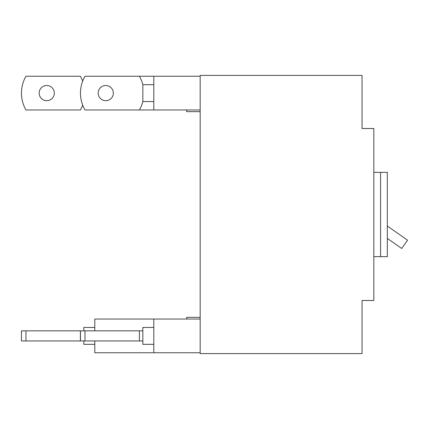 <?xml version="1.0" encoding="UTF-8"?>
<svg xmlns="http://www.w3.org/2000/svg" width="429" height="429" viewBox="0 0 429 429"><rect width="100%" height="100%" fill="white"/><g stroke="black" fill="none" stroke-linecap="round" stroke-linejoin="round"><path stroke-width="0.64" d="M94.793 109.963L186.685 109.963L186.685 111.647L200.171 111.647M200.171 317.347L186.685 317.347L186.685 319.037M373.836 128.512L362.033 128.512L362.033 75.402L200.171 75.402L200.171 353.598L362.033 353.598L362.033 300.488L373.836 300.488L373.836 128.512M380.582 256.649L387.323 256.649L387.323 172.351L380.582 172.351L380.582 256.649L373.836 256.649M373.836 172.351L380.582 172.351M387.323 238.385L401.748 248.482L407.55 240.197L387.323 226.035M94.793 340.953L94.793 352.756L200.171 352.756L153.807 352.756L153.807 319.037L94.793 319.037L94.793 330.839M94.793 327.466L83.832 327.466L83.832 330.839M153.807 344.326L142.846 344.326L142.846 340.953L84.98 340.953L84.98 330.839L80.389 330.839L80.389 340.953L83.832 340.953L83.832 344.326L94.793 344.326M80.389 340.953L21.45 340.953L21.45 330.839L80.389 330.839M25.965 340.953L25.965 330.839M200.171 109.963L153.807 109.963L153.807 76.244L200.171 76.244L94.793 76.244M82.684 81.065A33.719 33.719 0 0 0 80.389 76.244L25.965 76.244A33.719 33.719 0 0 0 25.965 109.963L80.389 109.963A33.719 33.719 0 0 0 82.684 105.143M54.327 93.104A7.588 7.588 0 0 0 46.74 85.516A7.588 7.588 0 0 0 39.152 93.104A7.588 7.588 0 0 0 46.74 100.692A7.588 7.588 0 0 0 54.327 93.104M153.807 319.037L200.171 319.037M80.464 330.839L80.464 340.953L84.98 340.953M84.98 330.839L142.846 330.839L142.846 327.466L153.807 327.466M142.846 340.953L142.846 330.839M139.398 340.953L139.398 330.839M153.807 84.674L142.846 84.674L142.846 101.534L153.807 101.534M142.846 84.674A33.719 33.719 0 0 0 139.398 76.244L84.98 76.244A33.719 33.719 0 0 0 84.98 109.963L139.398 109.963A33.719 33.719 0 0 0 142.846 101.534M113.342 93.104A7.588 7.588 0 0 0 105.754 85.516A7.588 7.588 0 0 0 98.166 93.104A7.588 7.588 0 0 0 105.754 100.692A7.588 7.588 0 0 0 113.342 93.104"/></g></svg>
